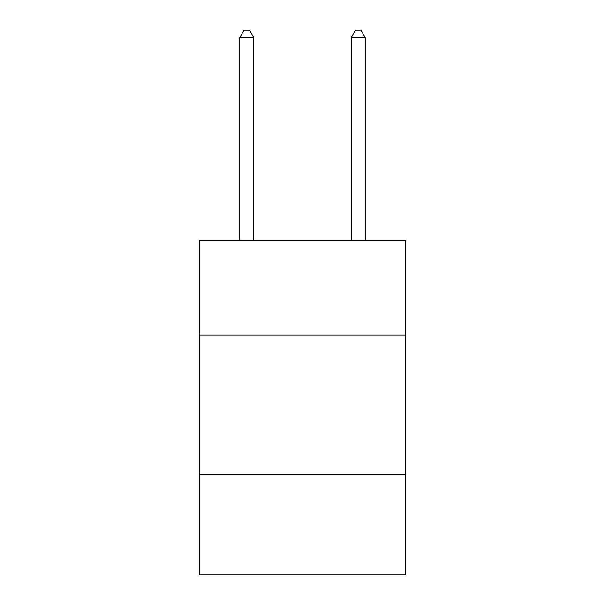<?xml version="1.0" encoding="UTF-8"?>
<svg xmlns="http://www.w3.org/2000/svg" width="605" height="605" viewBox="0 0 605 605"><rect width="100%" height="100%" fill="white"/><g stroke="black" fill="none" stroke-linecap="round" stroke-linejoin="round"><path stroke-width="0.91" d="M405.607 335.102L405.607 240.359L199.393 240.359L199.393 335.102L405.607 335.102L405.607 574.75L199.393 574.75L199.393 335.102M405.607 474.433L199.393 474.433M253.737 240.359L253.737 37.495L239.799 37.495L239.799 240.359M239.799 37.495L243.981 30.25L249.555 30.25L253.737 37.495M365.201 240.359L365.201 37.495L351.263 37.495L351.263 240.359M351.263 37.495L355.445 30.25L361.019 30.25L365.201 37.495"/></g></svg>
